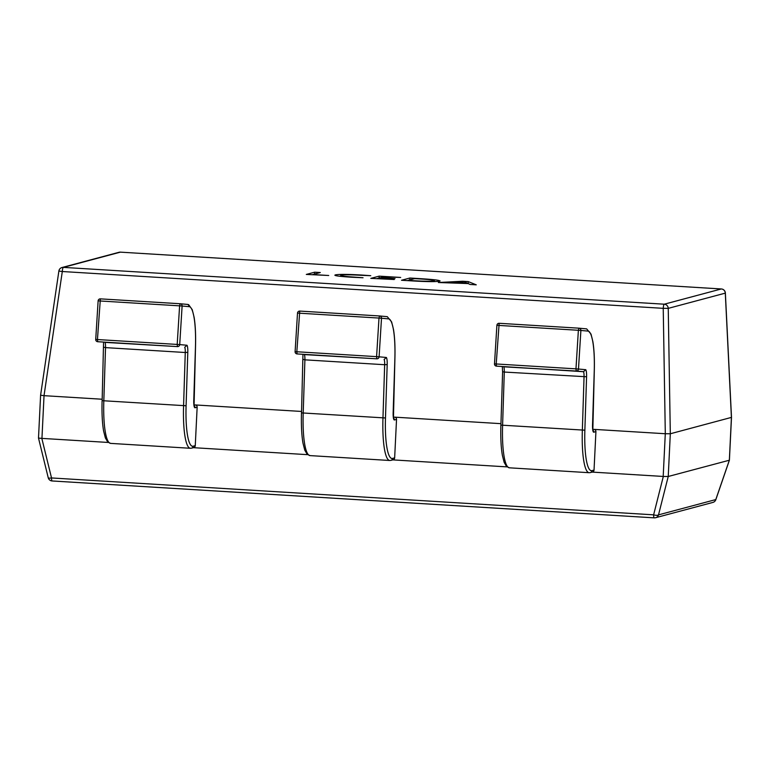 <?xml version="1.0" encoding="UTF-8"?>
<svg xmlns="http://www.w3.org/2000/svg" width="770" height="770" viewBox="0 0 770 770"><rect width="100%" height="100%" fill="white"/><g stroke="black" fill="none" stroke-linecap="round" stroke-linejoin="round"><path stroke-width="1.16" d="M592.168 472.097L663.191 476.447L665.29 433.731L593.93 429.362A2.146 2.098 75.1 0 1 595.922 431.624L593.824 432.191A8.566 1.646 -86.5 0 1 592.534 424.838L594.238 371.419A47.143 9.057 93.5 0 0 588.54 331.148L580.888 330.445A2.146 2.098 -84.8 0 0 578.925 328.174L578.376 330.282L580.888 330.445L578.482 369.022L575.97 368.859L578.376 330.282L496.939 325.306M578.915 328.174L499.162 323.294L496.217 363.969L494.532 363.883A2.146 2.098 -84.8 0 0 496.438 366.145L583.496 371.698L585.778 369.696A8.566 1.646 -86.5 0 1 586.576 376.771L584.863 430.189A47.143 9.057 93.5 0 0 591.938 470.634L594.036 470.075A2.146 2.098 75.1 0 1 592.496 472.01L590.398 472.578A2.146 2.098 -104.9 0 0 591.938 470.634M595.922 431.624L594.036 470.075M588.54 331.148L586.663 328.886L578.982 328.184A2.146 2.146 0 0 0 578.925 328.174L499.162 323.294A2.146 2.098 -84.8 0 0 498.844 323.294M594.238 371.419L594.286 371.352C594.623 359.349 594.161 349.445 592.881 341.659L591.014 334.113L586.663 328.886M387.185 364.556L384.663 364.72A6.429 1.232 93.5 0 0 384.105 359.484L386.396 357.482A8.566 1.646 -86.5 0 1 387.185 364.556L385.481 417.975A47.143 9.057 93.5 0 0 392.556 458.419A2.146 2.098 -104.9 0 1 391.006 460.364L389.736 460.489A49.28 9.471 -86.5 0 1 382.959 418.139L384.663 364.72L304.901 359.84A6.429 1.232 -86.5 0 0 304.352 354.595L376.867 358.82L297.047 353.931A2.146 2.098 -84.8 0 1 295.141 351.669L296.835 351.755L299.751 311.08L379.533 315.96L378.994 318.068L381.506 318.231L379.1 356.808L376.588 356.645L378.994 318.068L297.547 313.082M500.914 423.664L394.538 417.147A2.146 2.098 75.1 0 1 396.531 419.409L394.654 457.861A2.146 2.098 75.1 0 1 393.104 459.796L391.006 460.364M389.158 318.924L387.272 316.672L379.6 315.969A2.146 2.098 -84.8 0 0 379.533 315.96L379.533 315.96A2.146 2.146 0 0 1 379.6 315.969A2.146 2.098 -84.8 0 1 381.506 318.231L389.158 318.934A47.143 9.057 93.5 0 1 394.856 359.195L394.894 359.138C395.241 347.135 394.769 337.231 393.489 329.435L391.622 321.899L387.272 316.672M187.793 352.342L185.272 352.506A6.429 1.232 93.5 0 0 184.723 347.27L187.004 345.258A8.566 1.646 -86.5 0 1 187.793 352.342L186.09 405.761A47.143 9.057 93.5 0 0 193.164 446.205A2.146 2.098 -104.9 0 1 191.624 448.14L190.354 448.275A49.28 9.471 -86.5 0 1 183.568 405.925L185.272 352.506L105.519 347.617A6.429 1.232 -86.5 0 0 104.97 342.381L177.475 346.606L97.655 341.716A2.146 2.098 -84.8 0 1 95.759 339.454L97.444 339.541L100.37 298.866L180.142 303.746L179.602 305.844L182.115 306.017L179.708 344.594L177.196 344.431L179.602 305.844L98.165 300.868M301.532 411.45L195.147 404.933A2.146 2.098 75.1 0 1 197.149 407.195L195.262 445.637A2.146 2.098 75.1 0 1 193.722 447.582L191.624 448.14M189.767 306.71L187.89 304.458L180.209 303.755A2.146 2.098 -84.8 0 0 180.151 303.746L180.151 303.746A2.146 2.146 0 0 1 180.209 303.755A2.146 2.098 -84.8 0 1 182.115 306.017L189.767 306.72A47.143 9.057 93.5 0 1 195.465 346.981L195.513 346.923C195.85 334.921 195.388 325.017 194.107 317.221L192.24 309.684L188.66 304.689M188.65 304.708L187.89 304.458M341.11 275.208C339.3 275.756 343.15 276.343 352.66 276.998L363.045 277.758L350.966 277.19C338.521 276.363 333.343 275.593 335.412 274.88C338.819 274.197 347.414 274.236 361.207 275.006L370.755 275.699L360.341 275.256C349.859 274.678 343.449 274.669 341.11 275.208L340.59 276.372M334.844 275.198L335.412 274.88L335.383 275.535M412.932 280.954L401.517 280.261L409.89 278.018L421.739 278.75C435.012 279.597 440.969 280.405 439.593 281.185C435.791 281.839 426.907 281.772 412.932 280.954M440.094 280.906L439.593 281.185M468.247 281.599L476.255 284.833L470.114 284.457L468.218 283.572L438.38 282.513L462.616 281.252L468.247 281.599L468.15 283.572M394.25 279.51L370.803 278.374L379.177 276.141L400.679 277.46L383.883 276.728L381.131 277.469L395.058 278.625L380.216 277.71L377.358 278.471L394.25 279.51M328.723 275.496L306.306 274.428L314.67 272.185L320.301 272.532L312.851 274.524L328.723 275.496M102.141 399.235L44.034 395.674L41.946 438.39L38.5 438.072L48.221 477.708A4.283 1.049 -13.8 0 0 51.523 477.949L653.624 514.832L663.317 476.466L668.206 476.495L729.402 460.21L731.5 417.378L670.314 433.77L668.235 476.486L658.514 514.861L715.792 499.576A4.283 0.539 19 0 1 715.821 499.682A4.283 0.539 19 0 1 715.734 499.749M41.946 438.39L108.243 442.452M192.538 447.62L307.625 454.666M392.787 459.882L507.016 466.88M44.034 395.674L40.598 395.212L58.876 271.03L62.303 271.521L44.025 395.674M729.402 460.21L715.821 499.682A4.283 4.283 0 0 1 712.876 502.425A4.283 4.197 -104.9 0 0 715.792 499.576L729.354 460.181L731.413 417.456L725.292 293.139A4.283 0.549 -2.8 0 0 725.369 293.024L731.5 417.378M712.876 502.425L655.597 517.719A4.283 4.283 0 0 1 654.221 517.854A4.283 0.828 93.5 0 1 653.624 514.832A4.283 1.434 14.2 0 0 658.514 514.861A4.283 4.197 -104.9 0 1 654.279 517.854A4.283 0.828 93.5 0 1 654.221 517.854L52.129 480.971A4.283 0.828 -86.5 0 1 51.523 477.949L41.821 438.39M119.061 252.281A4.283 4.283 0 0 1 120.428 252.146A4.283 0.828 -86.5 0 0 120.37 252.146A4.283 4.197 -104.9 0 0 119.061 252.281L62.014 267.508A4.283 4.197 -104.9 0 1 63.323 267.382A4.283 0.828 93.5 0 0 62.303 271.521L663.23 308.337L665.299 433.731L670.314 433.77L668.245 308.366A4.283 4.197 -104.9 0 0 664.26 304.198L721.298 288.962L120.37 252.146L63.323 267.382L664.26 304.198A4.283 0.828 -86.5 0 0 663.23 308.337L668.245 308.366L725.292 293.139A4.283 4.197 -104.9 0 0 721.298 288.962A4.283 0.828 93.5 0 1 721.355 288.962L120.428 252.146A4.283 0.828 -86.5 0 1 120.476 252.156M58.953 271.04L58.876 271.03A4.283 4.283 0 0 1 62.014 267.508M462.587 281.82L462.616 281.252M453.212 282.349L467.246 283.216L464.223 281.685L453.193 282.648M409.794 279.895L409.89 278.018M433.905 281.628L433.943 280.838C435.512 280.261 431.133 279.645 420.795 278.99L414.597 278.615L408.071 280.357L414.029 280.723C424.79 281.348 431.421 281.387 433.943 280.838L434.415 280.588L434.367 281.618M379.081 278.018L379.177 276.141M314.583 274.062L314.67 272.185M579.05 328.193L586.596 328.877M590.398 472.578L589.127 472.703A49.28 9.471 -86.5 0 1 582.341 430.353L584.045 376.934A6.429 1.232 93.5 0 0 583.496 371.698L576.249 371.034A2.146 2.098 -84.8 0 0 578.482 369.022L585.778 369.696M499.162 323.294A2.146 2.146 0 0 0 496.9 325.296L494.494 363.873A2.146 2.146 0 0 0 496.438 366.145A2.146 2.098 -84.8 0 0 496.496 366.145L496.217 363.969L575.97 368.859L576.249 371.034L503.744 366.809A6.429 1.232 -86.5 0 1 504.292 372.054L502.589 425.473A49.28 9.471 93.5 0 0 509.374 467.814L506.516 466.437L504.148 462.356L502.377 455.368C501.02 447.543 500.519 437.456 500.875 425.107L584.863 430.189M586.576 376.771L504.292 372.054L502.579 371.689L502.338 366.684M592.794 429.66L593.93 429.362M593.824 432.191A2.146 2.098 -104.9 0 0 592.938 430.324M500.914 425.04L502.618 371.621M379.658 315.969L387.214 316.663M299.453 311.08A2.146 2.098 -84.8 0 1 299.78 311.08L299.78 311.08A2.146 2.146 0 0 0 297.509 313.082L295.103 351.659A2.146 2.146 0 0 0 297.047 353.931A2.146 2.098 -84.8 0 0 297.105 353.931L296.835 351.755L376.588 356.645L376.867 358.82A2.146 2.098 -84.8 0 0 379.1 356.808L386.396 357.482M303.236 359.407L304.901 359.84L303.197 413.259A49.28 9.471 93.5 0 0 309.983 455.599L307.134 454.223L304.766 450.142L302.985 443.154C301.638 435.329 301.137 425.233 301.484 412.893L385.481 417.975M396.531 419.409L394.433 419.968A8.566 1.646 -86.5 0 1 393.152 412.614L394.856 359.195M392.556 458.419L394.654 457.861M393.412 417.446L394.538 417.147M394.433 419.968A2.146 2.098 -104.9 0 0 393.547 418.11M301.532 412.826L302.947 354.469M180.276 303.755L187.822 304.448M100.071 298.866A2.146 2.098 -84.8 0 1 100.389 298.856L100.389 298.856A2.146 2.146 0 0 0 98.127 300.868L95.721 339.445A2.146 2.146 0 0 0 97.655 341.716A2.146 2.098 -84.8 0 0 97.723 341.716L97.444 339.541L177.196 344.431L177.475 346.606A2.146 2.098 -84.8 0 0 179.708 344.594L187.004 345.258M103.844 347.193L105.519 347.617L103.815 401.035A49.28 9.471 93.5 0 0 110.601 443.385L107.742 442.009L105.375 437.928L103.594 430.94C102.246 423.115 101.746 413.018 102.102 400.669L186.09 405.761M197.149 407.195L195.051 407.753A8.566 1.646 -86.5 0 1 193.761 400.4L195.465 346.981M193.164 446.205L195.262 445.637M194.021 405.232L195.147 404.933M195.051 407.753A2.146 2.098 -104.9 0 0 194.165 405.896M102.141 400.612L103.565 342.255M654.173 517.844L52.177 480.961A4.283 0.828 -86.5 0 1 52.129 480.971A4.283 4.283 0 0 1 48.221 477.708M721.413 288.971A4.283 0.828 93.5 0 0 721.355 288.962A4.283 4.283 0 0 1 725.369 293.024M589.127 472.703L509.374 467.814M592.823 430.382L594.286 371.352M389.736 460.489L309.983 455.599M393.441 418.168L394.894 359.138M299.78 311.08L379.533 315.96M190.354 448.275L110.601 443.385M194.05 405.944L195.513 346.923M100.389 298.856L180.151 303.746M38.5 438.043L40.598 395.212"/></g></svg>

